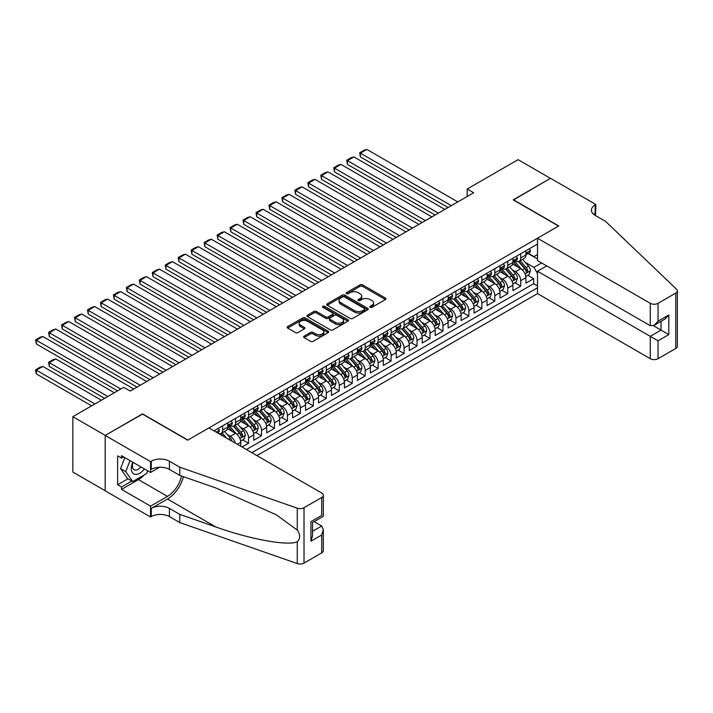 <?xml version="1.0" encoding="UTF-8"?>
<svg xmlns="http://www.w3.org/2000/svg" width="713" height="713" viewBox="0 0 713 713"><rect width="100%" height="100%" fill="white"/><g stroke="black" fill="none" stroke-linecap="round" stroke-linejoin="round"><path stroke-width="1.07" d="M370.154 307.348A1.257 0.731 0 0 0 371.928 307.348L385.448 299.54A1.8 1.043 0 0 0 385.974 298.809A1.8 1.043 0 0 0 385.448 298.07L362.552 284.852A1.8 1.043 0 0 0 360.003 284.852L346.491 292.66A1.257 0.731 0 0 0 346.117 293.168A1.257 0.731 0 0 0 346.491 293.685A1.257 0.731 0 0 0 348.265 293.685L350.021 292.678A5.757 3.324 0 0 1 358.158 292.678L360.065 293.774A5.757 3.324 0 0 1 361.758 296.127A5.757 3.324 0 0 1 360.065 298.48L358.318 299.487A1.257 0.731 0 0 0 357.953 300.004A1.257 0.731 0 0 0 358.318 300.512A1.257 0.731 0 0 0 360.101 300.512L361.847 299.505A5.757 3.324 0 0 1 369.994 299.505L371.901 300.61A5.757 3.324 0 0 1 373.585 302.954A5.757 3.324 0 0 1 371.901 305.307L370.154 306.314A1.257 0.731 0 0 0 369.78 306.831A1.257 0.731 0 0 0 370.154 307.348L370.154 306.314M304.157 336.117A1.8 1.043 0 0 0 303.622 336.857A1.8 1.043 0 0 0 304.157 337.588L310.574 341.295A1.8 1.043 0 0 0 313.123 341.295L328.132 332.632A1.8 1.043 0 0 0 328.666 331.893A1.8 1.043 0 0 0 328.132 331.162L305.235 317.945A1.8 1.043 0 0 0 302.686 317.945L287.678 326.607A1.8 1.043 0 0 0 287.152 327.347A1.8 1.043 0 0 0 287.678 328.078L295.44 332.561A1.8 1.043 0 0 0 297.981 332.561L304.406 328.845A1.8 1.043 0 0 0 304.932 328.114A1.8 1.043 0 0 0 304.406 327.383L300.556 325.155A4.813 2.781 0 0 1 299.148 323.194A4.813 2.781 0 0 1 302.125 320.627A4.813 2.781 0 0 1 307.365 321.224L322.445 329.932A4.813 2.781 0 0 1 323.854 331.893A4.813 2.781 0 0 1 320.877 334.468A4.813 2.781 0 0 1 315.636 333.862L313.123 332.41A1.8 1.043 0 0 0 310.574 332.41L304.157 336.117L304.157 337.588M142.511 414.11L105.248 435.393L72.851 416.686L72.851 472.068L105.185 490.731M142.511 413.879L187.876 440.073L558.573 226.057L513.208 199.863L550.472 178.357L518.066 159.65L467.193 189.016L467.193 196.503M72.851 416.686L123.723 387.319L130.203 391.063L473.673 192.76L467.193 189.016M350.145 318.453A1.8 1.043 0 0 0 352.685 318.453L367.703 309.79A1.8 1.043 0 0 0 368.229 309.05A1.8 1.043 0 0 0 367.703 308.319L344.798 295.102A1.8 1.043 0 0 0 342.258 295.102L327.24 303.765A1.8 1.043 0 0 0 326.714 304.496A1.8 1.043 0 0 0 327.24 305.235L350.145 318.453M323.354 307.615A1.257 0.731 0 0 1 324.638 307.793L347.891 321.224L332.909 329.878A1.8 1.043 0 0 1 330.36 329.878L307.463 316.652L313.889 312.971L313.889 311.474L307.463 315.191A1.8 1.043 0 0 0 306.938 315.921A1.8 1.043 0 0 0 307.463 316.652L307.463 315.191M313.889 312.971A1.8 1.043 0 0 1 316.429 312.971L316.429 311.474A1.8 1.043 0 0 0 313.889 311.474M316.429 311.474L325.716 316.839A1.8 1.043 0 0 0 328.265 316.839L332.525 314.38A1.8 1.043 0 0 0 333.051 313.64A1.8 1.043 0 0 0 332.525 312.909L322.855 307.33A1.257 0.731 0 0 1 322.49 306.813A1.257 0.731 0 0 1 323.265 306.144A1.257 0.731 0 0 1 324.638 306.296L347.917 319.745A1.8 1.043 0 0 1 348.443 320.476A1.8 1.043 0 0 1 347.917 321.206L347.917 319.745M242.055 447.033L248.534 443.29L242.643 439.885M240.103 426.971L243.356 428.852A7.335 4.233 60 0 1 248.534 437.827L253.721 434.832L253.721 440.295L261.502 435.812L255.602 432.408M253.062 419.485L256.315 421.365A7.335 4.233 60 0 1 261.502 430.349L266.68 427.354L266.68 432.818L274.46 428.326L268.56 424.921M266.02 412.007L269.273 413.888A7.335 4.233 60 0 1 274.46 422.862L279.648 419.868L279.648 425.331L287.419 420.839L281.528 417.435M278.979 404.521L282.241 406.401A7.335 4.233 60 0 1 287.419 415.376L292.606 412.39L292.606 417.854L300.387 413.362L294.487 409.957M291.947 397.043L295.2 398.915A7.335 4.233 60 0 1 300.387 407.898L305.565 404.904L305.565 410.367L313.346 405.875L307.446 402.471M304.906 389.556L308.159 391.437A7.335 4.233 60 0 1 313.346 400.412L318.533 397.417L318.533 402.881L326.304 398.398L320.404 394.993M317.864 382.07L321.117 383.95A7.335 4.233 60 0 1 326.304 392.934L331.492 389.94L331.492 395.403L339.263 390.911L333.372 387.507M330.832 374.592L334.085 376.464A7.335 4.233 60 0 1 339.263 385.448L344.45 382.453L344.45 387.917L352.231 383.425L346.331 380.02M343.791 367.106L347.044 368.986A7.335 4.233 60 0 1 352.231 377.961L357.409 374.976L357.409 380.43L365.19 375.947L359.29 372.543M356.75 359.619L360.003 361.5A7.335 4.233 60 0 1 365.19 370.484L370.377 367.489L370.377 372.952L378.148 368.461L372.248 365.056M369.708 352.142L372.961 354.022A7.335 4.233 60 0 1 378.148 362.997L383.336 360.003L383.336 365.466L391.107 360.974L385.216 357.57M382.676 344.655L385.929 346.536A7.335 4.233 60 0 1 391.107 355.52L396.294 352.525L396.294 357.988L404.075 353.496L398.175 350.092M395.635 337.178L398.888 339.049A7.335 4.233 60 0 1 404.075 348.033L409.253 345.039L409.253 350.502L417.034 346.01L411.134 342.605M408.594 329.691L411.847 331.572A7.335 4.233 60 0 1 417.034 340.547L422.221 337.552L422.221 343.015L429.992 338.532L424.101 335.128M421.552 322.205L424.814 324.085A7.335 4.233 60 0 1 429.992 333.069L435.18 330.074L435.18 335.538L442.96 331.046L437.06 327.641M434.52 314.727L437.773 316.608A7.335 4.233 60 0 1 442.96 325.583L448.138 322.588L448.138 328.051L455.919 323.559L450.019 320.155M447.479 307.241L450.732 309.121A7.335 4.233 60 0 1 455.919 318.096L461.106 315.11L461.106 320.574L468.878 316.082L462.978 312.677M460.438 299.754L463.691 301.635A7.335 4.233 60 0 1 468.878 310.618L474.065 307.624L474.065 313.087L481.836 308.595L475.945 305.191M473.405 292.277L476.658 294.157A7.335 4.233 60 0 1 481.836 303.132L487.024 300.137L487.024 305.601L494.804 301.118L488.904 297.713M486.364 284.79L489.617 286.671A7.335 4.233 60 0 1 494.804 295.654L499.982 292.66L499.982 298.123L507.763 293.631L501.863 290.227M499.323 277.312L502.576 279.184A7.335 4.233 60 0 1 507.763 288.168L512.95 285.173L512.95 290.637L520.722 286.145L520.722 280.681A7.335 4.233 -120 0 0 515.535 271.706L512.282 269.826M514.822 282.74L520.722 286.145M240.762 446.285L240.762 442.318A7.335 4.233 -120 0 0 235.575 433.344L227.563 428.709M235.272 443.112A7.335 4.233 60 0 0 230.388 436.329L227.135 434.458M253.721 434.832A7.335 4.233 -120 0 0 248.534 425.857L240.522 421.231M266.68 427.354A7.335 4.233 -120 0 0 261.502 418.371L253.48 413.745M279.648 419.868A7.335 4.233 -120 0 0 274.46 410.893L266.448 406.258M292.606 412.39A7.335 4.233 -120 0 0 287.419 403.406L279.407 398.781M305.565 404.904A7.335 4.233 -120 0 0 300.387 395.92L292.366 391.294M318.533 397.417A7.335 4.233 -120 0 0 313.346 388.442L305.324 383.817M331.492 389.94A7.335 4.233 -120 0 0 326.304 380.956L318.292 376.33M344.45 382.453A7.335 4.233 -120 0 0 339.263 373.478L331.251 368.844M357.409 374.976A7.335 4.233 -120 0 0 352.231 365.992L344.21 361.366M370.377 367.489A7.335 4.233 -120 0 0 365.19 358.505L357.177 353.88M383.336 360.003A7.335 4.233 -120 0 0 378.148 351.028L370.136 346.402M396.294 352.525A7.335 4.233 -120 0 0 391.107 343.541L383.095 338.916M409.253 345.039A7.335 4.233 -120 0 0 404.075 336.064L396.054 331.429M422.221 337.552A7.335 4.233 -120 0 0 417.034 328.577L409.021 323.952M435.18 330.074A7.335 4.233 -120 0 0 429.992 321.091L421.98 316.465M448.138 322.588A7.335 4.233 -120 0 0 442.96 313.613L434.939 308.979M461.106 315.11A7.335 4.233 -120 0 0 455.919 306.127L447.898 301.501M474.065 307.624A7.335 4.233 -120 0 0 468.878 298.64L460.865 294.014M487.024 300.137A7.335 4.233 -120 0 0 481.836 291.162L473.824 286.537M499.982 292.66A7.335 4.233 -120 0 0 494.804 283.676L486.783 279.05M512.95 285.173A7.335 4.233 -120 0 0 507.763 276.198L499.751 271.564M256.903 455.598L537.504 293.596L650.274 358.692L650.274 336.322L661.031 330.11L661.031 321.34M251.841 452.684L537.504 287.758M537.504 244.051L213.998 430.83M230.326 425.518L230.388 425.554A7.335 4.233 60 0 0 234.06 425.919L239.238 422.925A7.335 4.233 -120 0 0 240.762 419.574L240.762 415.376M243.285 418.032L243.356 418.076A7.335 4.233 60 0 0 247.019 418.433L252.206 415.447A7.335 4.233 -120 0 0 253.721 412.087L253.721 407.898M256.243 410.554L256.315 410.59A7.335 4.233 60 0 0 259.978 410.955L265.165 407.961A7.335 4.233 -120 0 0 266.68 404.601L266.68 400.412M269.211 403.068L269.273 403.103A7.335 4.233 60 0 0 272.945 403.469L278.123 400.474A7.335 4.233 -120 0 0 279.648 397.123L279.648 392.934M282.17 395.581L282.241 395.626A7.335 4.233 60 0 0 285.904 395.991L291.091 392.997A7.335 4.233 -120 0 0 292.606 389.637L292.606 385.448M295.129 388.104L295.2 388.139A7.335 4.233 60 0 0 298.863 388.505L304.05 385.51A7.335 4.233 -120 0 0 305.565 382.159L305.565 377.961M308.087 380.617L308.159 380.662A7.335 4.233 60 0 0 311.822 381.018L317.009 378.033A7.335 4.233 -120 0 0 318.533 374.673L318.533 370.484M321.055 373.14L321.117 373.175A7.335 4.233 60 0 0 324.789 373.541L329.967 370.546A7.335 4.233 -120 0 0 331.492 367.186L331.492 362.997M334.014 365.653L334.085 365.689A7.335 4.233 60 0 0 337.748 366.054L342.935 363.06A7.335 4.233 -120 0 0 344.45 359.709L344.45 355.511M346.973 358.167L347.044 358.211A7.335 4.233 60 0 0 350.707 358.577L355.894 355.582A7.335 4.233 -120 0 0 357.409 352.222L357.409 348.033M359.94 350.689L360.003 350.725A7.335 4.233 60 0 0 363.675 351.09L368.853 348.096A7.335 4.233 -120 0 0 370.377 344.736L370.377 340.547M372.899 343.203L372.961 343.247A7.335 4.233 60 0 0 376.633 343.604L381.811 340.609A7.335 4.233 -120 0 0 383.336 337.258L383.336 333.069M385.858 335.725L385.929 335.761A7.335 4.233 60 0 0 389.592 336.126L394.779 333.131A7.335 4.233 -120 0 0 396.294 329.771L396.294 325.583M398.817 328.238L398.888 328.274A7.335 4.233 60 0 0 402.551 328.64L407.738 325.645A7.335 4.233 -120 0 0 409.253 322.294L409.253 318.096M411.784 320.752L411.847 320.797A7.335 4.233 60 0 0 415.519 321.153L420.697 318.167A7.335 4.233 -120 0 0 422.221 314.807L422.221 310.618M424.743 313.274L424.814 313.31A7.335 4.233 60 0 0 428.477 313.675L433.664 310.681A7.335 4.233 -120 0 0 435.18 307.321L435.18 303.132M437.702 305.788L437.773 305.824A7.335 4.233 60 0 0 441.436 306.189L446.623 303.194A7.335 4.233 -120 0 0 448.138 299.843L448.138 295.654M450.661 298.301L450.732 298.346A7.335 4.233 60 0 0 454.395 298.711L459.582 295.717A7.335 4.233 -120 0 0 461.106 292.357L461.106 288.168M463.628 290.824L463.691 290.859A7.335 4.233 60 0 0 467.363 291.225L472.541 288.23A7.335 4.233 -120 0 0 474.065 284.879L474.065 280.681M476.587 283.337L476.658 283.382A7.335 4.233 60 0 0 480.321 283.738L485.508 280.753A7.335 4.233 -120 0 0 487.024 277.393L487.024 273.204M489.546 275.86L489.617 275.895A7.335 4.233 60 0 0 493.28 276.261L498.467 273.266A7.335 4.233 -120 0 0 499.982 269.906L499.982 265.717M502.513 268.373L502.576 268.409A7.335 4.233 60 0 0 506.248 268.774L511.426 265.78A7.335 4.233 -120 0 0 512.95 262.429L512.95 258.231M246.404 449.538L533.68 283.676L533.68 278.667L525.909 283.15L525.909 277.696A7.335 4.233 -120 0 0 520.722 268.712L512.709 264.086M515.472 260.887L515.535 260.931A7.335 4.233 -120 0 0 519.207 261.297A7.335 4.233 -120 0 0 520.722 257.937L520.722 253.748M519.207 261.297L524.385 258.302A7.335 4.233 -120 0 0 525.909 254.942L525.909 250.753M214.836 431.32L214.836 430.349M222.616 425.857L222.616 430.046A7.335 4.233 60 0 1 221.101 433.406A7.335 4.233 60 0 1 218.838 433.629M221.101 433.406L226.279 430.411A7.335 4.233 -120 0 0 227.803 427.051L227.803 422.862M235.575 418.371L235.575 422.559A7.335 4.233 60 0 1 234.06 425.919M248.534 410.893L248.534 415.082A7.335 4.233 60 0 1 247.019 418.433M261.502 403.406L261.502 407.595A7.335 4.233 60 0 1 259.978 410.955M274.46 395.92L274.46 400.118A7.335 4.233 60 0 1 272.945 403.469M287.419 388.442L287.419 392.631A7.335 4.233 60 0 1 285.904 395.991M300.387 380.956L300.387 385.145A7.335 4.233 60 0 1 298.863 388.505M313.346 373.478L313.346 377.667A7.335 4.233 60 0 1 311.822 381.018M326.304 365.992L326.304 370.181A7.335 4.233 60 0 1 324.789 373.541M339.263 358.505L339.263 362.703A7.335 4.233 60 0 1 337.748 366.054M352.231 351.028L352.231 355.217A7.335 4.233 60 0 1 350.707 358.577M365.19 343.541L365.19 347.73A7.335 4.233 60 0 1 363.675 351.09M378.148 336.055L378.148 340.253A7.335 4.233 60 0 1 376.633 343.604M391.107 328.577L391.107 332.766A7.335 4.233 60 0 1 389.592 336.126M404.075 321.091L404.075 325.28A7.335 4.233 60 0 1 402.551 328.64M417.034 313.613L417.034 317.802A7.335 4.233 60 0 1 415.519 321.153M429.992 306.127L429.992 310.315A7.335 4.233 60 0 1 428.477 313.675M442.96 298.64L442.96 302.838A7.335 4.233 60 0 1 441.436 306.189M455.919 291.162L455.919 295.351A7.335 4.233 60 0 1 454.395 298.711M468.878 283.676L468.878 287.865A7.335 4.233 60 0 1 467.363 291.225M481.836 276.198L481.836 280.387A7.335 4.233 60 0 1 480.321 283.738M494.804 268.712L494.804 272.901A7.335 4.233 60 0 1 493.28 276.261M507.763 261.225L507.763 265.423A7.335 4.233 60 0 1 506.248 268.774M507.763 288.168L507.763 293.631M494.804 295.654L494.804 301.118M481.836 303.132L481.836 308.595M468.878 310.618L468.878 316.082M455.919 318.096L455.919 323.559M442.96 325.583L442.96 331.046M429.992 333.069L429.992 338.532M417.034 340.547L417.034 346.01M404.075 348.033L404.075 353.496M391.107 355.52L391.107 360.974M378.148 362.997L378.148 368.461M365.19 370.484L365.19 375.947M352.231 377.961L352.231 383.425M339.263 385.448L339.263 390.911M326.304 392.934L326.304 398.398M313.346 400.412L313.346 405.875M300.387 407.898L300.387 413.362M287.419 415.376L287.419 420.839M274.46 422.862L274.46 428.326M261.502 430.349L261.502 435.812M248.534 437.827L248.534 443.29M537.504 273.542L533.948 267.366L525.249 262.339M533.948 267.366L541.595 262.945M528.173 253.561L537.504 258.944M528.431 253.409L533.948 256.591L537.504 254.532M527.789 275.263L533.68 278.667M533.68 283.676L537.504 285.886M370.653 307.526L371.901 306.804A5.757 3.324 0 0 0 373.585 304.451L373.585 302.954M361.758 296.127L361.758 297.624A5.757 3.324 0 0 1 360.065 299.977L358.826 300.69M385.421 299.558L362.552 286.35A1.8 1.043 0 0 0 360.003 286.35L346.99 293.863M367.703 308.319L367.703 309.79L344.798 296.59A1.8 1.043 0 0 0 342.258 296.59L327.267 305.244M364.521 309.567A1.257 0.731 0 0 0 364.887 309.05A1.257 0.731 0 0 0 364.521 308.542L344.424 296.938A1.257 0.731 0 0 0 342.641 296.938L340.796 297.998A5.757 3.324 0 0 0 339.112 300.351A5.757 3.324 0 0 0 340.796 302.704L354.53 310.636A5.757 3.324 0 0 0 362.676 310.636L364.521 309.567L364.521 311.064A1.257 0.731 0 0 0 364.887 310.547L364.887 309.05M339.112 300.351L339.112 301.849A5.757 3.324 0 0 0 340.796 304.193L340.796 302.704M364.521 311.064L362.676 312.134A5.757 3.324 0 0 1 354.53 312.134L340.796 304.193M316.429 312.971L325.716 318.337A1.8 1.043 0 0 0 328.265 318.337L332.525 315.877A1.8 1.043 0 0 0 333.051 315.137L333.051 313.64M335.351 322.401A4.813 2.781 0 0 0 340.6 323.007A4.813 2.781 0 0 0 343.568 320.44A4.813 2.781 0 0 0 342.16 318.47L336.848 315.404A1.8 1.043 0 0 0 334.308 315.404L330.048 317.864A1.8 1.043 0 0 0 329.513 318.604A1.8 1.043 0 0 0 330.048 319.335L335.351 322.401L335.351 323.898A4.813 2.781 0 0 0 340.6 324.504A4.813 2.781 0 0 0 343.568 321.937L343.568 320.44M329.513 318.604L329.513 320.101A1.8 1.043 0 0 0 330.048 320.832L330.048 319.335M335.351 323.898L330.048 320.832M323.854 331.893L323.854 333.39A4.813 2.781 0 0 1 320.877 335.957A4.813 2.781 0 0 1 315.636 335.36L313.123 333.907A1.8 1.043 0 0 0 310.574 333.907L304.175 337.606M299.148 323.194L299.148 324.691A4.813 2.781 0 0 0 300.556 326.652L300.556 325.155M304.38 328.862L300.556 326.652M328.114 332.641L305.235 319.442A1.8 1.043 0 0 0 302.686 319.442L287.704 328.087L287.678 326.607M525.802 276.403L529.144 274.469L530.445 270.735A4.857 2.807 -120 0 0 528.556 266.172L522.629 259.318M521.444 269.184L514.679 261.35M360.395 186.851L422.149 222.501L334.468 171.878L333.755 167.724L338.292 165.104L340.948 164.4L334.468 168.134L334.468 171.878M517.593 266.903L513.663 262.357A11.64 6.72 -120 0 0 513.307 261.947M518.547 261.555L524.536 268.489A4.857 2.807 60 0 1 526.265 271.84C526.996 272.812 527.513 272.518 527.825 270.94A4.857 2.807 -120 0 0 526.087 267.589L520.169 260.735M518.895 261.439L525.329 268.89A2.478 1.426 60 0 1 525.953 269.862L527.825 270.94M526.265 271.84L526.622 272.411M451.32 205.665L360.395 153.17L360.395 156.913L448.076 207.536M529.34 248.766L530.445 250.673A4.857 2.807 60 0 1 529.438 252.83L526.978 254.247A4.857 2.807 -120 0 0 527.825 253.133L527.718 252.696M457.799 201.922L366.874 149.427L360.395 153.17L359.682 152.76L364.218 150.14L366.874 149.427M526.069 254.479L526.087 254.479A4.857 2.807 -120 0 0 526.978 254.247M527.192 252.767L527.825 253.133C527.513 252.393 526.996 252.696 526.265 254.024A4.857 2.807 60 0 1 525.909 254.719M360.395 156.913L359.682 152.76M132.716 462.184A11.916 6.88 120 0 0 135.515 474.395A11.916 6.88 120 0 0 144.4 468.931M133.117 462.416A8.155 4.706 120 0 0 134.115 469.715A8.155 4.706 120 0 0 135.31 470.081A8.155 4.706 120 0 0 140.933 466.926M147.743 470.856L146.726 473.485L132.734 481.569L127.547 478.575L120.55 468.619L124.82 457.621M132.734 481.569L125.738 471.614L130.007 460.616M120.55 468.619L125.738 471.614M546.711 265.904L537.504 271.216L658.046 340.814L658.046 358.692L675.737 348.479L675.737 293.105A5.499 3.173 0 0 0 677.35 290.859A5.499 3.173 0 0 0 676.557 289.22L605.551 221.378L595.186 215.397A12.834 7.406 180 0 1 591.425 210.157A12.834 7.406 180 0 1 595.186 204.916L595.899 204.506L550.534 178.312L513.405 199.979M537.504 271.216L537.504 293.596M513.405 199.756L558.76 225.95L537.504 238.213L650.274 303.319A5.499 3.173 0 0 0 658.046 303.319L675.737 293.105M595.899 204.506L595.507 215.584M537.504 238.213L537.504 260.593L650.274 325.698L650.274 303.319M677.35 290.859L677.35 346.233A5.499 3.173 180 0 1 675.737 348.479M658.046 358.692A5.499 3.173 180 0 1 650.274 358.692M593.572 214.256A12.834 7.406 180 0 1 595.186 213.116L595.186 204.916M653.384 325.698L668.803 334.602L658.046 340.814M658.046 303.319L658.046 321.206L654.16 325.306L650.274 325.698M658.046 321.206L668.803 314.994L664.917 319.103L654.16 325.306M208.945 427.916L321.706 493.013A5.499 3.173 -0 0 1 323.319 495.259A5.499 3.173 -0 0 1 321.706 497.505L304.014 507.718L304.014 563.101A5.499 3.173 180 0 1 297.276 563.573L179.783 522.576L169.409 516.586A12.834 7.406 -0 0 0 151.263 516.586L150.55 517.005L105.185 490.811L105.185 435.438L142.324 413.995L187.688 440.188L208.945 427.916M179.783 522.576L179.783 514.385L215.807 526.952C250.245 539.367 288.712 546.318 297.276 541.675C300.405 538.475 300.405 534.616 297.276 530.089L276.136 514.724L215.807 487.959L179.783 475.393L169.409 469.404A12.834 7.406 -0 0 0 151.263 469.404L151.263 461.213L150.55 461.623L105.185 435.438M179.783 475.393L179.783 467.202L169.409 461.213A12.834 7.406 -0 0 0 151.263 461.213M215.807 526.952L167.466 499.038L151.263 508.396A12.834 7.406 -0 0 1 169.409 508.396L179.783 514.385M321.706 552.878L321.706 535L323.319 529.581L323.319 550.641A5.499 3.173 180 0 1 321.706 552.878L304.014 563.101M297.276 530.089L297.276 508.191L179.783 467.202M144.151 474.974A20.624 11.907 -60 0 1 138.429 479.626L121.522 489.385L121.522 486.997L131.825 481.043M123.59 456.908L121.522 458.111L117.627 455.865L117.627 484.751L121.522 486.997M121.522 458.111L121.522 455.714L150.55 472.478L150.55 461.623M150.55 517.005L150.55 506.15L167.466 496.382A20.624 11.907 120 0 0 181.503 475.999M121.522 489.385L150.55 506.15M314.112 521.631L321.706 526.016L323.319 529.581M167.466 499.038A23.877 13.788 120 0 0 183.428 476.667M159.605 467.247L150.55 472.478M297.276 508.191A5.499 3.173 -0 0 0 304.014 507.718M117.627 484.751L127.939 478.797M321.706 535L310.948 541.212L312.552 535.793L312.552 522.531L323.319 516.319L323.319 495.259M310.948 541.212L310.948 521.604C313.043 522.816 313.043 522.816 310.948 521.604L321.706 515.392C323.8 516.604 323.8 516.604 321.706 515.392L321.706 497.505M512.834 283.89L516.185 281.956L517.486 278.213A4.857 2.807 -120 0 0 515.588 273.658L509.67 266.796M508.485 276.671L501.711 268.837M347.436 194.328L409.191 229.987L321.51 179.364L320.797 175.211L325.333 172.591L327.989 171.878L321.51 175.621L321.51 179.364M504.635 274.389L500.704 269.835A11.64 6.72 -120 0 0 500.339 269.434M505.579 269.042L511.569 275.976A4.857 2.807 60 0 1 513.307 279.318C514.037 280.298 514.554 279.995 514.857 278.426A4.857 2.807 -120 0 0 513.128 275.075L507.21 268.222M505.936 268.926L512.371 276.377A2.478 1.426 60 0 1 512.995 277.348L514.857 278.426M513.307 279.318L513.654 279.897M499.875 291.376L503.226 289.442L504.519 285.699A4.857 2.807 -120 0 0 502.629 281.136L496.711 274.282M495.517 284.148L488.753 276.314M334.468 201.815L396.232 237.474L308.551 186.851L307.838 182.697L312.374 180.077L315.03 179.364L308.551 183.107L308.551 186.851M491.667 281.867L487.745 277.321A11.64 6.72 -120 0 0 487.38 276.92M492.621 276.519L498.61 283.453A4.857 2.807 60 0 1 500.348 286.804C501.07 287.776 501.595 287.482 501.899 285.904A4.857 2.807 -120 0 0 500.17 282.562L494.243 275.699M492.977 276.412L499.412 283.863A2.478 1.426 60 0 1 500.036 284.826L501.899 285.904M500.348 286.804L500.695 287.375M486.917 298.854L490.268 296.92L491.56 293.177A4.857 2.807 -120 0 0 489.671 288.622L483.744 281.76M482.558 291.635L475.794 283.801M321.51 209.292L383.273 244.951L295.583 194.328L294.87 190.175L299.407 187.555L302.071 186.851L295.583 190.585L295.583 194.328M478.708 289.353L474.778 284.808A11.64 6.72 -120 0 0 474.421 284.398M479.662 284.006L485.651 290.94A4.857 2.807 60 0 1 487.38 294.282C488.111 295.262 488.628 294.968 488.94 293.391A4.857 2.807 -120 0 0 487.202 290.039L481.284 283.186M480.009 283.89L486.453 291.341A2.478 1.426 60 0 1 487.077 292.312L488.94 293.391M487.38 294.282L487.737 294.861M473.958 306.34L477.3 304.406L478.601 300.663A4.857 2.807 -120 0 0 476.703 296.1L470.785 289.246M469.6 299.121L462.826 291.278M308.551 216.779L370.305 252.438L282.624 201.815L281.911 197.661L286.448 195.041L289.104 194.328L282.624 198.071L282.624 201.815M465.749 296.84L461.819 292.285A11.64 6.72 -120 0 0 461.454 291.884M466.703 291.492L472.692 298.426A4.857 2.807 60 0 1 474.421 301.768C475.152 302.749 475.669 302.446 475.972 300.868A4.857 2.807 -120 0 0 474.243 297.526L468.325 290.672M467.051 291.376L473.485 298.827A2.478 1.426 60 0 1 474.109 299.799L475.972 300.868M474.421 301.768L474.778 302.348M438.352 213.151L347.436 160.657L347.436 164.4L435.117 215.023M516.381 256.252L517.486 258.159A4.857 2.807 60 0 1 516.479 260.307L514.011 261.733A4.857 2.807 -120 0 0 514.857 260.61L514.759 260.183M444.832 209.408L353.915 156.913L347.436 160.657L346.723 160.247L351.259 157.626L353.915 156.913M513.11 261.956L513.128 261.956A4.857 2.807 -120 0 0 514.011 261.733M514.233 260.254L514.857 260.61C514.554 259.88 514.037 260.183 513.307 261.511A4.857 2.807 60 0 1 512.95 262.197M347.436 164.4L346.723 160.247M425.394 220.629L333.755 167.724M503.423 263.739L504.519 265.646A4.857 2.807 60 0 1 503.512 267.794L501.052 269.211A4.857 2.807 -120 0 0 501.899 268.097L501.8 267.66M431.873 216.895L340.948 164.4M500.152 269.443L500.17 269.443A4.857 2.807 -120 0 0 501.052 269.211M501.275 267.731L501.899 268.097C501.595 267.366 501.079 267.66 500.348 268.997A4.857 2.807 60 0 1 499.982 269.683M412.435 228.115L320.797 175.211M490.455 271.216L491.56 273.124A4.857 2.807 60 0 1 490.553 275.271L488.093 276.697A4.857 2.807 -120 0 0 488.94 275.575L488.833 275.147M418.914 224.372L327.989 171.878M487.184 276.92L487.202 276.92A4.857 2.807 -120 0 0 488.093 276.697M488.307 275.218L488.94 275.575C488.628 274.844 488.111 275.147 487.38 276.475A4.857 2.807 60 0 1 487.024 277.17M399.467 235.602L307.838 182.697M477.496 278.703L478.601 280.61A4.857 2.807 60 0 1 477.594 282.758L475.134 284.184A4.857 2.807 -120 0 0 475.972 283.061L475.874 282.633M405.955 231.859L315.03 179.364M474.225 284.407L474.243 284.407A4.857 2.807 -120 0 0 475.134 284.184M475.348 282.696L475.972 283.061C475.669 282.33 475.152 282.633 474.421 283.961A4.857 2.807 60 0 1 474.065 284.647M460.99 313.827L464.341 311.893L465.634 308.15A4.857 2.807 -120 0 0 463.744 303.586L457.826 296.733M456.641 306.599L449.867 298.765M295.583 224.265L357.347 259.915L269.666 209.292L268.953 205.139L273.489 202.528L276.145 201.815L269.666 205.558L269.666 209.292M452.782 304.317L448.86 299.772A11.64 6.72 -120 0 0 448.495 299.362M453.735 298.97L459.725 305.904A4.857 2.807 60 0 1 461.463 309.255C462.193 310.226 462.71 309.932 463.013 308.355A4.857 2.807 -120 0 0 461.284 305.012L455.357 298.15M454.092 298.854L460.527 306.314A2.478 1.426 60 0 1 461.151 307.276L463.013 308.355M461.463 309.255L461.81 309.825M386.508 243.08L294.87 190.175M464.537 286.18L465.634 288.097A4.857 2.807 60 0 1 464.635 290.244L462.167 291.662A4.857 2.807 -120 0 0 463.013 290.548L462.915 290.111M392.988 239.336L302.071 186.851M461.266 291.893L461.284 291.893A4.857 2.807 -120 0 0 462.167 291.662M462.389 290.182L463.013 290.548C462.71 289.817 462.193 290.111 461.463 291.439A4.857 2.807 60 0 1 461.106 292.134M448.031 321.305L451.382 319.371L452.675 315.627A4.857 2.807 -120 0 0 450.785 311.073L444.859 304.21M443.673 314.085L436.909 306.251M282.624 231.743L344.388 267.402L256.707 216.779L255.994 212.626L260.53 210.005L263.186 209.292L256.707 213.035L256.707 216.779M439.823 311.804L435.893 307.258A11.64 6.72 -120 0 0 435.536 306.848M440.777 306.456L446.766 313.39A4.857 2.807 60 0 1 448.495 316.732C449.226 317.713 449.751 317.41 450.055 315.841A4.857 2.807 -120 0 0 448.325 312.49L442.399 305.636M441.133 306.34L447.568 313.791A2.478 1.426 60 0 1 448.192 314.763L450.055 315.841M448.495 316.732L448.851 317.312M373.55 250.566L281.911 197.661M451.579 293.667L452.675 295.574A4.857 2.807 60 0 1 451.668 297.722L449.208 299.148A4.857 2.807 -120 0 0 450.055 298.025L449.948 297.597M380.029 246.823L289.104 194.328M448.299 299.371L448.325 299.371A4.857 2.807 -120 0 0 449.208 299.148M449.431 297.669L450.055 298.025C449.751 297.294 449.226 297.597 448.495 298.925A4.857 2.807 60 0 1 448.138 299.62M435.073 328.791L438.424 326.857L439.716 323.114A4.857 2.807 -120 0 0 437.827 318.551L431.9 311.697M430.714 321.563L423.95 313.729M269.666 239.229L331.42 274.888L243.739 224.265L243.026 220.112L247.563 217.492L250.218 216.779L243.739 220.522L243.739 224.265M426.864 319.281L422.934 314.736A11.64 6.72 -120 0 0 422.577 314.335M427.818 313.934L433.807 320.877A4.857 2.807 60 0 1 435.536 324.219C436.267 325.199 436.784 324.896 437.096 323.319A4.857 2.807 -120 0 0 435.358 319.977L429.44 313.114M428.165 313.827L434.6 321.278A2.478 1.426 60 0 1 435.224 322.24L437.096 323.319M435.536 324.219L435.893 324.798M360.591 258.044L268.953 205.139M438.611 301.153L439.716 303.061A4.857 2.807 60 0 1 438.709 305.209L436.249 306.626A4.857 2.807 -120 0 0 437.096 305.512L436.989 305.084M367.07 254.309L276.145 201.815M435.34 306.857L435.358 306.857A4.857 2.807 -120 0 0 436.249 306.626M436.463 305.146L437.096 305.512C436.784 304.781 436.267 305.075 435.536 306.412A4.857 2.807 60 0 1 435.18 307.098M422.105 336.269L425.456 334.335L426.757 330.6A4.857 2.807 -120 0 0 424.859 326.037L418.941 319.183M417.756 329.049L410.982 321.215M256.707 246.707L318.461 282.366L230.78 231.743L230.067 227.59L234.604 224.969L237.26 224.265L230.78 228L230.78 231.743M413.905 326.768L409.975 322.223A11.64 6.72 -120 0 0 409.61 321.813M414.85 321.42L420.848 328.354A4.857 2.807 60 0 1 422.577 331.705C423.308 332.677 423.825 332.383 424.128 330.805A4.857 2.807 -120 0 0 422.399 327.454L416.481 320.6M415.207 321.305L421.641 328.755A2.478 1.426 60 0 1 422.265 329.727L424.128 330.805M422.577 331.705L422.934 332.276M347.623 265.53L255.994 212.626M425.652 308.631L426.757 310.538A4.857 2.807 60 0 1 425.75 312.695L423.281 314.112A4.857 2.807 -120 0 0 424.128 312.998L424.03 312.561M354.103 261.787L263.186 209.292M422.381 314.344L422.399 314.344A4.857 2.807 -120 0 0 423.281 314.112M423.504 312.633L424.128 312.998C423.825 312.258 423.308 312.561 422.577 313.889A4.857 2.807 60 0 1 422.221 314.585M409.146 343.755L412.497 341.821L413.79 338.078A4.857 2.807 -120 0 0 411.9 333.515L405.982 326.661M404.797 336.536L398.023 328.693M243.739 254.193L305.503 289.852L217.822 239.229L217.108 235.076L221.645 232.456L224.301 231.743L217.822 235.486L217.822 239.229M400.938 334.254L397.016 329.7A11.64 6.72 -120 0 0 396.651 329.299M401.891 328.907L407.881 335.841A4.857 2.807 60 0 1 409.619 339.183C410.349 340.163 410.866 339.86 411.169 338.283A4.857 2.807 -120 0 0 409.44 334.941L403.513 328.087M402.248 328.791L408.683 336.242A2.478 1.426 60 0 1 409.307 337.213L411.169 338.283M409.619 339.183L409.966 339.762M334.664 273.017L243.026 220.112M412.693 316.117L413.79 318.025A4.857 2.807 60 0 1 412.791 320.173L410.323 321.599A4.857 2.807 -120 0 0 411.169 320.476L411.071 320.048M341.144 269.273L250.218 216.779M409.422 321.821L409.44 321.821A4.857 2.807 -120 0 0 410.323 321.599M410.545 320.11L411.169 320.476C410.866 319.745 410.349 320.048 409.619 321.376A4.857 2.807 60 0 1 409.253 322.062M396.187 351.242L399.538 349.308L400.831 345.564A4.857 2.807 -120 0 0 398.941 341.001L393.015 334.147M391.829 344.014L385.065 336.179M230.78 261.68L292.544 297.33L204.863 246.707L204.15 242.554L208.686 239.942L211.342 239.229L204.863 242.973L204.863 246.707M387.979 341.732L384.049 337.187A11.64 6.72 -120 0 0 383.692 336.786M388.933 336.384L394.922 343.318A4.857 2.807 60 0 1 396.651 346.67C397.382 347.641 397.899 347.347 398.211 345.769A4.857 2.807 -120 0 0 396.481 342.427L390.555 335.565M389.28 336.278L395.724 343.728A2.478 1.426 60 0 1 396.348 344.691L398.211 345.769M396.651 346.67L397.007 347.24M321.706 280.494L230.067 227.59M399.735 323.604L400.831 325.511A4.857 2.807 60 0 1 399.824 327.659L397.364 329.076A4.857 2.807 -120 0 0 398.211 327.962L398.104 327.525M328.185 276.76L237.26 224.265M396.455 329.308L396.481 329.308A4.857 2.807 -120 0 0 397.364 329.076M397.578 327.597L398.211 327.962C397.907 327.231 397.382 327.525 396.651 328.853A4.857 2.807 60 0 1 396.294 329.549M383.229 358.719L386.571 356.785L387.872 353.042A4.857 2.807 -120 0 0 385.983 348.488L380.056 341.625M378.87 351.5L372.106 343.666M217.822 269.157L279.576 304.816L191.895 254.193L191.182 250.04L195.719 247.42L198.374 246.707L191.895 250.45L191.895 254.193M375.02 349.218L371.09 344.673A11.64 6.72 -120 0 0 370.733 344.263M375.974 343.871L381.963 350.805A4.857 2.807 60 0 1 383.692 354.147C384.423 355.127 384.94 354.824 385.252 353.256A4.857 2.807 -120 0 0 383.514 349.905L377.596 343.051M376.321 343.755L382.756 351.206A2.478 1.426 60 0 1 383.38 352.177L385.252 353.256M383.692 354.147L384.049 354.726M308.747 287.981L217.108 235.076M386.767 331.082L387.872 332.989A4.857 2.807 60 0 1 386.865 335.137L384.405 336.563A4.857 2.807 -120 0 0 385.252 335.44L385.145 335.012M315.226 284.237L224.301 231.743M383.496 336.786L383.514 336.786A4.857 2.807 -120 0 0 384.405 336.563M384.619 335.083L385.252 335.44C384.94 334.709 384.423 335.012 383.692 336.34A4.857 2.807 60 0 1 383.336 337.035M370.261 366.206L373.612 364.272L374.913 360.528A4.857 2.807 -120 0 0 373.015 355.965L367.097 349.112M365.912 358.987L359.138 351.144M204.863 276.644L266.617 312.303L178.936 261.68L178.223 257.527L182.76 254.906L185.416 254.193L178.936 257.937L178.936 261.68M362.061 356.705L358.131 352.151A11.64 6.72 -120 0 0 357.766 351.75M363.006 351.349L368.995 358.291A4.857 2.807 60 0 1 370.733 361.634C371.464 362.614 371.981 362.311 372.284 360.733A4.857 2.807 -120 0 0 370.555 357.391L364.637 350.538M363.363 351.242L369.797 358.692A2.478 1.426 60 0 1 370.421 359.655L372.284 360.733M370.733 361.634L371.081 362.213M295.779 295.467L204.15 242.554M373.808 338.568L374.913 340.475A4.857 2.807 60 0 1 373.906 342.623L371.437 344.049A4.857 2.807 -120 0 0 372.284 342.926L372.186 342.498M302.259 291.724L211.342 239.229M370.537 344.272L370.555 344.272A4.857 2.807 -120 0 0 371.437 344.049M371.66 342.561L372.284 342.926C371.981 342.195 371.464 342.49 370.733 343.826A4.857 2.807 60 0 1 370.377 344.513M357.302 373.683L360.653 371.758L361.946 368.015A4.857 2.807 -120 0 0 360.056 363.452L354.138 356.598M352.944 366.464L346.179 358.63M191.895 284.13L253.659 319.781L165.977 269.157L165.264 265.004L169.801 262.384L172.457 261.68L165.977 265.423L165.977 269.157M349.094 364.183L345.172 359.637A11.64 6.72 -120 0 0 344.807 359.227M350.047 358.835L356.037 365.769A4.857 2.807 60 0 1 357.774 369.12C358.496 370.092 359.022 369.797 359.325 368.22A4.857 2.807 -120 0 0 357.596 364.869L351.669 358.015M350.404 358.719L356.839 366.17A2.478 1.426 60 0 1 357.463 367.142L359.325 368.22M357.774 369.12L358.122 369.69M282.82 302.945L191.182 250.04M360.849 346.046L361.946 347.953A4.857 2.807 60 0 1 360.938 350.11L358.479 351.527A4.857 2.807 -120 0 0 359.325 350.413L359.227 349.976M289.3 299.202L198.374 246.707M357.578 351.759L357.596 351.759A4.857 2.807 -120 0 0 358.479 351.527M358.701 350.047L359.325 350.413C359.022 349.673 358.505 349.976 357.774 351.304A4.857 2.807 60 0 1 357.409 351.999M344.343 381.17L347.694 379.236L348.987 375.493A4.857 2.807 -120 0 0 347.097 370.938L341.171 364.076M339.985 373.951L333.221 366.117M178.936 291.608L240.7 327.267L153.01 276.644L152.297 272.491L156.833 269.87L159.498 269.157L153.01 272.901L153.01 276.644M336.135 371.669L332.205 367.115A11.64 6.72 -120 0 0 331.848 366.714M337.089 366.322L343.078 373.255A4.857 2.807 60 0 1 344.807 376.598C345.538 377.578 346.055 377.275 346.366 375.706A4.857 2.807 -120 0 0 344.629 372.355L338.711 365.502M337.436 366.206L343.88 373.657A2.478 1.426 60 0 1 344.495 374.628L346.366 375.706M344.807 376.598L345.163 377.177M269.862 310.431L178.223 257.527M347.882 353.532L348.987 355.439A4.857 2.807 60 0 1 347.98 357.587L345.52 359.013A4.857 2.807 -120 0 0 346.366 357.89L346.26 357.463M276.341 306.688L185.416 254.193M344.611 359.236L344.629 359.236A4.857 2.807 -120 0 0 345.52 359.013M345.734 357.534L346.366 357.89C346.055 357.16 345.538 357.463 344.807 358.791A4.857 2.807 60 0 1 344.45 359.486M331.385 388.656L334.727 386.722L336.028 382.979A4.857 2.807 -120 0 0 334.13 378.416L328.212 371.562M327.026 381.428L320.253 373.594M165.977 299.095L227.732 334.754L140.051 284.13L139.338 279.977L143.874 277.357L146.53 276.644L140.051 280.387L140.051 284.13M323.176 379.147L319.246 374.601A11.64 6.72 -120 0 0 318.88 374.2M324.13 373.799L330.119 380.733A4.857 2.807 60 0 1 331.848 384.084C332.579 385.056 333.096 384.762 333.399 383.184A4.857 2.807 -120 0 0 331.67 379.842L325.752 372.979M324.477 373.692L330.912 381.143A2.478 1.426 60 0 1 331.536 382.106L333.399 383.184M331.848 384.084L332.205 384.663M256.894 317.909L165.264 265.004M334.923 361.019L336.028 362.926A4.857 2.807 60 0 1 335.021 365.074L332.561 366.491A4.857 2.807 -120 0 0 333.399 365.377L333.301 364.94M263.382 314.175L172.457 261.68M331.652 366.723L331.67 366.723A4.857 2.807 -120 0 0 332.561 366.491M332.775 365.011L333.399 365.377C333.096 364.646 332.579 364.94 331.848 366.277A4.857 2.807 60 0 1 331.492 366.963M318.417 396.134L321.768 394.2L323.06 390.466A4.857 2.807 -120 0 0 321.171 385.902L315.253 379.04M314.068 388.915L307.294 381.081M153.01 306.572L214.773 342.231L127.092 291.608L126.379 287.455L130.916 284.835L133.572 284.13L127.092 287.865L127.092 291.608M310.208 386.633L306.287 382.088A11.64 6.72 -120 0 0 305.922 381.678M311.162 381.286L317.151 388.22A4.857 2.807 60 0 1 318.889 391.571C319.62 392.542 320.137 392.248 320.44 390.671A4.857 2.807 -120 0 0 318.711 387.319L312.784 380.466M311.519 381.17L317.953 388.621A2.478 1.426 60 0 1 318.577 389.592L320.44 390.671M318.889 391.571L319.237 392.141M243.935 325.395L152.297 272.491M321.964 368.496L323.06 370.404A4.857 2.807 60 0 1 322.062 372.551L319.593 373.977A4.857 2.807 -120 0 0 320.44 372.854L320.342 372.427M250.415 321.652L159.498 269.157M318.693 374.209L318.711 374.209A4.857 2.807 -120 0 0 319.593 373.977M319.816 372.498L320.44 372.854C320.137 372.124 319.62 372.427 318.889 373.755A4.857 2.807 60 0 1 318.533 374.45M305.458 403.62L308.809 401.686L310.102 397.943A4.857 2.807 -120 0 0 308.212 393.38L302.285 386.526M301.1 396.401L294.335 388.558M140.051 314.059L201.815 349.718L114.133 299.095L113.42 294.941L117.957 292.321L120.613 291.608L114.133 295.351L114.133 299.095M297.25 394.12L293.319 389.565A11.64 6.72 -120 0 0 292.963 389.164M298.203 388.772L304.193 395.706A4.857 2.807 60 0 1 305.922 399.048C306.652 400.029 307.178 399.726 307.481 398.148A4.857 2.807 -120 0 0 305.752 394.806L299.825 387.952M298.56 388.656L304.995 396.107A2.478 1.426 60 0 1 305.619 397.079L307.481 398.148M305.922 399.048L306.278 399.628M230.976 332.882L139.338 279.977M309.005 375.983L310.102 377.89A4.857 2.807 60 0 1 309.094 380.038L306.635 381.464A4.857 2.807 -120 0 0 307.481 380.341L307.374 379.913M237.456 329.139L146.53 276.644M305.725 381.687L305.752 381.687A4.857 2.807 -120 0 0 306.635 381.464M306.857 379.976L307.481 380.341C307.178 379.61 306.652 379.913 305.922 381.241A4.857 2.807 60 0 1 305.565 381.927M292.499 411.107L295.85 409.173L297.143 405.43A4.857 2.807 -120 0 0 295.253 400.866L289.326 394.013M288.141 403.879L281.377 396.045M127.092 321.545L188.847 357.195L101.166 306.572L100.453 302.419L104.989 299.808L107.645 299.095L101.166 302.838L101.166 306.572M284.291 401.597L280.361 397.052A11.64 6.72 -120 0 0 280.004 396.642M285.245 396.25L291.234 403.184A4.857 2.807 60 0 1 292.963 406.535C293.694 407.506 294.211 407.212 294.522 405.635A4.857 2.807 -120 0 0 292.785 402.292L286.867 395.43M285.592 396.134L292.027 403.594A2.478 1.426 60 0 1 292.651 404.556L294.522 405.635M292.963 406.535L293.319 407.105M218.018 340.359L126.379 287.455M296.038 383.46L297.143 385.376A4.857 2.807 60 0 1 296.136 387.524L293.676 388.941A4.857 2.807 -120 0 0 294.522 387.827L294.416 387.391M224.497 336.616L133.572 284.13M292.767 389.173L292.785 389.173A4.857 2.807 -120 0 0 293.676 388.941M293.89 387.462L294.522 387.827C294.211 387.097 293.694 387.391 292.963 388.719A4.857 2.807 60 0 1 292.606 389.414M279.532 418.584L282.883 416.65L284.184 412.907A4.857 2.807 -120 0 0 282.286 408.353L276.368 401.49M275.182 411.365L268.409 403.531M114.133 329.023L175.888 364.682L88.207 314.059L87.494 309.905L92.03 307.285L94.686 306.572L88.207 310.315L88.207 314.059M271.332 409.084L267.402 404.538A11.64 6.72 -120 0 0 267.036 404.128M272.277 403.736L278.275 410.67A4.857 2.807 60 0 1 280.004 414.012C280.735 414.993 281.252 414.69 281.555 413.121A4.857 2.807 -120 0 0 279.826 409.77L273.908 402.916M272.633 403.62L279.068 411.071A2.478 1.426 60 0 1 279.692 412.043L281.555 413.121M280.004 414.012L280.361 414.592M205.05 347.846L113.42 294.941M283.079 390.947L284.184 392.854A4.857 2.807 60 0 1 283.177 395.002L280.708 396.428A4.857 2.807 -120 0 0 281.555 395.305L281.457 394.877M211.529 344.103L120.613 291.608M279.808 396.651L279.826 396.651A4.857 2.807 -120 0 0 280.708 396.428M280.931 394.949L281.555 395.305C281.252 394.574 280.735 394.877 280.004 396.205A4.857 2.807 60 0 1 279.648 396.9M266.573 426.071L269.924 424.137L271.216 420.394A4.857 2.807 -120 0 0 269.327 415.831L263.409 408.977M262.224 418.843L255.45 411.009M101.166 336.509L162.929 372.168L75.248 321.545L74.535 317.392L79.072 314.772L81.728 314.059L75.248 317.802L75.248 321.545M258.364 416.561L254.443 412.016A11.64 6.72 -120 0 0 254.078 411.615M259.318 411.214L265.307 418.157A4.857 2.807 60 0 1 267.045 421.499C267.776 422.479 268.293 422.176 268.596 420.599A4.857 2.807 -120 0 0 266.867 417.257L260.94 410.394M259.675 411.107L266.109 418.558A2.478 1.426 60 0 1 266.733 419.52L268.596 420.599M267.045 421.499L267.393 422.078M192.091 355.332L100.453 302.419M270.12 398.433L271.216 400.341A4.857 2.807 60 0 1 270.218 402.488L267.749 403.906A4.857 2.807 -120 0 0 268.596 402.792L268.498 402.364M198.571 351.589L107.645 299.095M266.849 404.137L266.867 404.137A4.857 2.807 -120 0 0 267.749 403.906M267.972 402.426L268.596 402.792C268.293 402.061 267.776 402.355 267.045 403.692A4.857 2.807 60 0 1 266.68 404.378M253.614 433.549L256.965 431.615L258.258 427.88A4.857 2.807 -120 0 0 256.368 423.317L250.441 416.463M249.256 426.329L242.491 418.495M88.207 343.987L149.971 379.646L62.289 329.023L61.576 324.87L66.113 322.249L68.769 321.545L62.289 325.28L62.289 329.023M245.406 424.048L241.475 419.502A11.64 6.72 -120 0 0 241.119 419.092M246.359 418.7L252.349 425.634A4.857 2.807 60 0 1 254.078 428.985C254.808 429.957 255.325 429.663 255.637 428.085A4.857 2.807 -120 0 0 253.908 424.734L247.981 417.88M246.707 418.584L253.151 426.035A2.478 1.426 60 0 1 253.775 427.007L255.637 428.085M254.078 428.985L254.434 429.556M179.132 362.81L87.494 309.905M257.161 405.911L258.258 407.818A4.857 2.807 60 0 1 257.25 409.975L254.791 411.392A4.857 2.807 -120 0 0 255.637 410.278L255.53 409.841M185.612 359.067L94.686 306.572M253.881 411.624L253.908 411.624A4.857 2.807 -120 0 0 254.791 411.392M255.004 409.913L255.637 410.278C255.334 409.538 254.808 409.841 254.078 411.169A4.857 2.807 60 0 1 253.721 411.864M240.655 441.035L243.998 439.101L245.299 435.358A4.857 2.807 -120 0 0 243.409 430.795L237.482 423.941M236.297 433.816L229.533 425.973M75.248 351.473L137.003 387.132L49.322 336.509L48.609 332.356L53.145 329.736L55.801 329.023L49.322 332.766L49.322 336.509M232.447 431.534L228.516 426.98A11.64 6.72 -120 0 0 228.16 426.579M233.401 426.187L239.39 433.121A4.857 2.807 60 0 1 241.119 436.463C241.85 437.443 242.367 437.14 242.678 435.563A4.857 2.807 -120 0 0 240.941 432.221L235.023 425.367M233.748 426.071L240.183 433.522A2.478 1.426 60 0 1 240.807 434.493L242.678 435.563M241.119 436.463L241.475 437.042M166.174 370.297L74.535 317.392M244.194 413.397L245.299 415.305A4.857 2.807 60 0 1 244.292 417.453L241.832 418.879A4.857 2.807 -120 0 0 242.678 417.756L242.572 417.328M172.653 366.553L81.728 314.059M240.923 419.101L240.941 419.101A4.857 2.807 -120 0 0 241.832 418.879M242.046 417.399L242.678 417.756C242.367 417.025 241.85 417.328 241.119 418.656A4.857 2.807 60 0 1 240.762 419.342M232.081 441.276A4.857 2.807 -120 0 0 230.442 438.281L224.524 431.427M62.289 358.96L117.565 390.876L36.363 343.987L35.65 339.843L40.186 337.222L42.842 336.509L36.363 340.253L36.363 343.987M226.609 438.112L222.064 432.844M220.789 433.557L222.857 435.946M220.433 433.664L221.957 435.429M153.206 377.774L61.576 324.87M231.235 420.884L232.34 422.791A4.857 2.807 60 0 1 231.333 424.939L228.864 426.356A4.857 2.807 -120 0 0 229.711 425.242L229.613 424.805M159.685 374.04L68.769 321.545M227.964 426.588L227.982 426.588A4.857 2.807 -120 0 0 228.864 426.356M229.087 424.877L229.711 425.242C229.408 424.511 228.891 424.805 228.16 426.142A4.857 2.807 60 0 1 227.803 426.829M107.841 396.481L49.322 362.703L55.801 358.96L114.321 392.747M49.322 366.437L48.609 362.284L49.322 362.703L49.322 366.437L104.606 398.353M48.609 362.284L53.145 359.673L55.801 358.96M140.247 385.261L48.609 332.356M218.276 428.361L219.372 430.269A4.857 2.807 60 0 1 218.365 432.417L217.554 432.889M146.726 381.517L55.801 329.023M94.882 403.968L36.363 370.181L42.842 366.437L101.362 400.225M36.363 373.924L35.65 371.268L35.65 369.771L36.363 370.181L36.363 373.924L91.638 405.84M35.65 369.771L40.186 367.15L42.842 366.437M120.809 389.004L35.65 339.843M133.768 389.004L42.842 336.509M230.388 436.329L235.575 433.344M243.356 428.852L248.534 425.857M256.315 421.365L261.502 418.371M269.273 413.888L274.46 410.893M282.241 406.401L287.419 403.406M295.2 398.915L300.387 395.92M308.159 391.437L313.346 388.442M321.117 383.95L326.304 380.956M334.085 376.464L339.263 373.478M347.044 368.986L352.231 365.992M360.003 361.5L365.19 358.505M372.961 354.022L378.148 351.028M385.929 346.536L391.107 343.541M398.888 339.049L404.075 336.064M411.847 331.572L417.034 328.577M424.814 324.085L429.992 321.091M437.773 316.608L442.96 313.613M450.732 309.121L455.919 306.127M463.691 301.635L468.878 298.64M476.658 294.157L481.836 291.162M489.617 286.671L494.804 283.676M502.576 279.184L507.763 276.198M515.535 271.706L520.722 268.712M520.722 257.937L525.909 254.942M222.616 430.046L227.803 427.051M235.575 422.559L240.762 419.574M248.534 415.082L253.721 412.087M261.502 407.595L266.68 404.601M274.46 400.118L279.648 397.123M287.419 392.631L292.606 389.637M300.387 385.145L305.565 382.159M313.346 377.667L318.533 374.673M326.304 370.181L331.492 367.186M339.263 362.703L344.45 359.709M352.231 355.217L357.409 352.222M365.19 347.73L370.377 344.736M378.148 340.253L383.336 337.258M391.107 332.766L396.294 329.771M404.075 325.28L409.253 322.294M417.034 317.802L422.221 314.807M429.992 310.315L435.18 307.321M442.96 302.838L448.138 299.843M455.919 295.351L461.106 292.357M468.878 287.865L474.065 284.879M481.836 280.387L487.024 277.393M494.804 272.901L499.982 269.906M507.763 265.423L512.95 262.429M520.722 280.681L525.909 277.696M237.331 444.306L240.762 442.318M371.901 306.804L371.901 305.307M358.318 300.512L358.318 299.487M360.065 299.977L360.065 298.48M346.491 293.685L346.491 292.66M360.003 286.35L360.003 284.852M362.552 286.35L362.552 284.852M385.448 299.54L385.448 298.07M327.24 305.235L327.24 303.765M342.258 296.59L342.258 295.102M344.798 296.59L344.798 295.102M354.53 312.134L354.53 310.636M362.676 312.134L362.676 310.636M325.716 318.337L325.716 316.839M328.265 318.337L328.265 316.839M332.525 315.877L332.525 314.38M324.638 307.793L324.638 306.296M310.574 333.907L310.574 332.41M313.123 333.907L313.123 332.41M315.636 335.36L315.636 333.862M304.406 328.845L304.406 327.383M302.686 319.442L302.686 317.945M305.235 319.442L305.235 317.945M328.132 332.632L328.132 331.162M525.062 273.917L530.41 270.824M526.087 267.589L528.556 266.172M522.219 269.826L524.536 268.489M530.41 250.619L525.909 253.222M668.803 314.994L668.803 334.602M169.409 469.404L169.409 461.213M169.409 508.396L169.409 516.586M297.276 563.573L297.276 541.675M151.263 508.396L151.263 516.586M138.429 479.626L167.466 496.382M312.552 531.301L321.706 526.016M512.094 281.403L517.451 278.311M513.128 275.075L515.588 273.658M509.26 277.312L511.569 275.976M499.136 288.881L504.492 285.788M500.17 282.562L502.629 281.136M496.293 284.799L498.61 283.453M486.177 296.367L491.524 293.275M487.202 290.039L489.671 288.622M483.334 292.277L485.651 290.94M473.209 303.845L478.566 300.761M474.243 297.526L476.703 296.1M470.375 299.763L472.692 298.426M517.451 258.106L512.95 260.708M504.492 265.584L499.982 268.186M491.524 273.07L487.024 275.673M478.566 280.557L474.065 283.15M460.25 311.331L465.607 308.239M461.284 305.012L463.744 303.586M457.407 307.241L459.725 305.904M465.607 288.034L461.106 290.637M447.292 318.818L452.648 315.725M448.325 312.49L450.785 311.073M444.449 314.727L446.766 313.39M452.648 295.521L448.138 298.123M434.333 326.296L439.68 323.203M435.358 319.977L437.827 318.551M431.49 322.214L433.807 320.877M439.68 303.007L435.18 305.601M421.365 333.782L426.722 330.689M422.399 327.454L424.859 326.037M418.531 329.691L420.848 328.354M426.722 310.485L422.221 313.087M408.406 341.269L413.763 338.176M409.44 334.941L411.9 333.515M405.563 337.178L407.881 335.841M413.763 317.971L409.253 320.574M395.448 348.746L400.804 345.653M396.481 342.427L398.941 341.001M392.605 344.655L394.922 343.318M400.804 325.449L396.294 328.051M382.489 356.233L387.836 353.14M383.514 349.905L385.983 348.488M379.646 352.142L381.963 350.805M387.836 332.935L383.336 335.538M369.521 363.71L374.878 360.626M370.555 357.391L373.015 355.965M366.687 359.628L368.995 358.291M374.878 340.422L370.377 343.015M356.562 371.197L361.919 368.104M357.596 364.869L360.056 363.452M353.719 367.106L356.037 365.769M361.919 347.899L357.409 350.502M343.604 378.683L348.951 375.591M344.629 372.355L347.097 370.938M340.761 374.592L343.078 373.255M348.951 355.386L344.45 357.988M330.636 386.161L335.992 383.068M331.67 379.842L334.13 378.416M327.802 382.079L330.119 380.733M335.992 362.864L331.492 365.466M317.677 393.647L323.034 390.555M318.711 387.319L321.171 385.902M314.834 389.556L317.151 388.22M323.034 370.35L318.533 372.952M304.718 401.125L310.075 398.041M305.752 394.806L308.212 393.38M301.875 397.043L304.193 395.706M310.075 377.837L305.565 380.43M291.76 408.611L297.107 405.519M292.785 402.292L295.253 400.866M288.917 404.521L291.234 403.184M297.107 385.314L292.606 387.917M278.792 416.098L284.148 413.005M279.826 409.77L282.286 408.353M275.958 412.007L278.275 410.67M284.148 392.801L279.648 395.403M265.833 423.575L271.19 420.492M266.867 417.257L269.327 415.831M262.99 419.494L265.307 418.157M271.19 400.287L266.68 402.881M252.874 431.062L258.231 427.969M253.908 424.734L256.368 423.317M250.031 426.971L252.349 425.634M258.231 407.765L253.721 410.367M239.916 438.548L245.263 435.456M240.941 432.221L243.409 430.795M237.072 434.458L239.39 433.121M245.263 415.251L240.762 417.854M228.668 439.306L230.442 438.281M232.304 422.729L227.803 425.331M219.346 430.215L216.137 432.069"/></g></svg>
